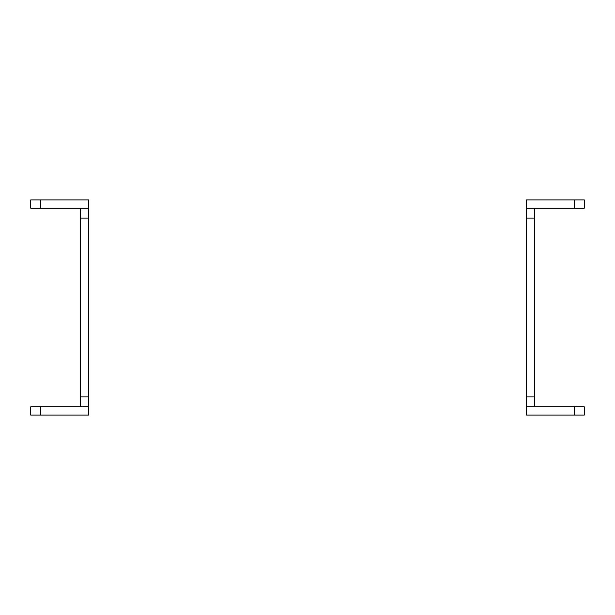 <?xml version="1.0" encoding="UTF-8"?>
<svg xmlns="http://www.w3.org/2000/svg" width="615" height="615" viewBox="0 0 615 615"><rect width="100%" height="100%" fill="white"/><g stroke="black" fill="none" stroke-linecap="round" stroke-linejoin="round"><path stroke-width="0.92" d="M574.318 199.906L584.25 199.906L584.25 208.178L574.318 208.178L574.318 199.906L526.317 199.906L526.317 208.185L534.596 208.185L534.596 218.117L526.317 218.117L526.317 208.185M584.25 415.094L574.318 415.094L574.318 406.823L584.25 406.823L584.25 415.094M534.596 396.883L534.596 406.815L526.317 406.815L526.317 396.883L534.596 396.883L534.596 218.117M534.596 208.185L574.318 208.178M574.318 415.094L526.317 415.094L526.317 406.815M574.318 406.823L534.596 406.815M526.317 218.117L526.317 396.883M40.682 415.094L30.75 415.094L30.75 406.823L40.682 406.823L40.682 415.094L88.683 415.094L88.683 406.815L80.404 406.815L80.404 396.883L88.683 396.883L88.683 406.815M30.75 199.906L40.682 199.906L40.682 208.178L30.75 208.178L30.75 199.906M80.404 218.117L80.404 208.185L88.683 208.185L88.683 218.117L80.404 218.117L80.404 396.883M80.404 406.815L40.682 406.823M40.682 199.906L88.683 199.906L88.683 208.185M40.682 208.178L80.404 208.185M88.683 396.883L88.683 218.117"/></g></svg>
